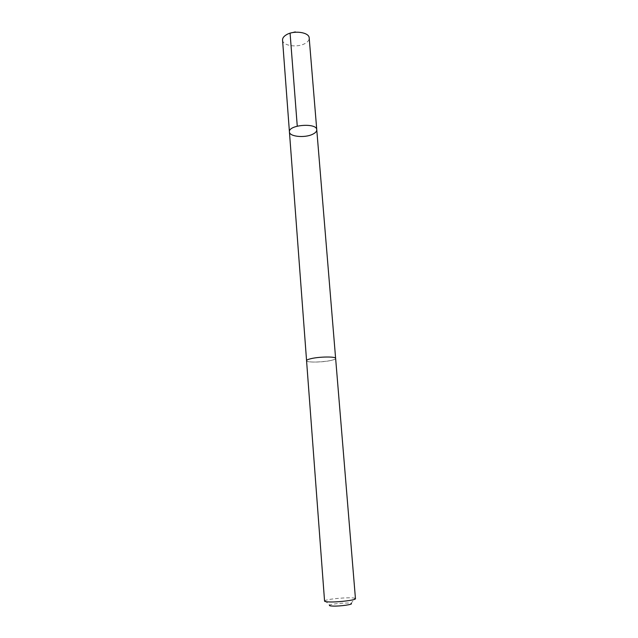 <?xml version="1.0" encoding="UTF-8"?>
<svg xmlns="http://www.w3.org/2000/svg" width="638" height="638" viewBox="0 0 638 638"><rect width="100%" height="100%" fill="white"/><g stroke="black" fill="none" stroke-linecap="round" stroke-linejoin="round"><path stroke-width="0.48" stroke-dasharray="3.19 2.39" d="M282.554 40.082C282.546 45.84 297.603 47.994 305.171 43.424C307.931 41.829 309.278 40.019 309.191 37.985M330.923 360.47C334.017 359.768 335.588 359.074 335.62 358.389C336.09 356.443 319.502 356.594 311.041 358.652C308.074 359.346 306.591 360.023 306.567 360.677C306.248 362.623 322.437 362.464 330.923 360.47M316.767 129.769C316.815 131.436 315.411 132.951 312.548 134.307C304.725 138.191 289.341 136.66 289.429 131.914M306.567 360.598L306.567 360.677C306.184 363.66 336.465 361.275 335.628 358.389L335.612 358.317M324.567 601.108L324.973 600.669C327.884 598.755 351.817 596.873 354.983 598.308L355.454 598.675M324.973 600.669L329.663 605.119C331.664 603.7 348.85 602.352 351.052 603.436L354.983 598.308M290.083 33.208L292.379 32.634"/><path stroke-width="0.96" d="M312.548 134.307C304.725 138.191 289.341 136.66 289.429 131.914C288.137 124.793 316.926 122.528 316.767 129.769C316.815 131.436 315.411 132.951 312.548 134.307M309.191 37.985C309.294 32.275 293.919 30.042 286.39 34.779C283.743 36.366 282.467 38.128 282.554 40.082L289.429 131.914C288.137 124.793 316.926 122.528 316.767 129.769L309.191 37.985M311.033 358.652C308.074 359.346 306.583 360.023 306.559 360.677L324.567 601.108C324.678 601.578 326.337 601.865 329.551 601.953C338.746 602.264 356.243 600.023 355.454 598.675L335.628 358.389C336.098 356.443 319.502 356.594 311.033 358.652M351.052 603.436C354.106 604.345 340.389 606.371 332.964 606.084C329.966 605.98 328.865 605.653 329.663 605.119M297.26 126.133L290.083 33.208M292.379 32.634L295.314 31.9M335.612 358.317L316.767 129.769M306.567 360.598L289.429 131.914"/></g></svg>
